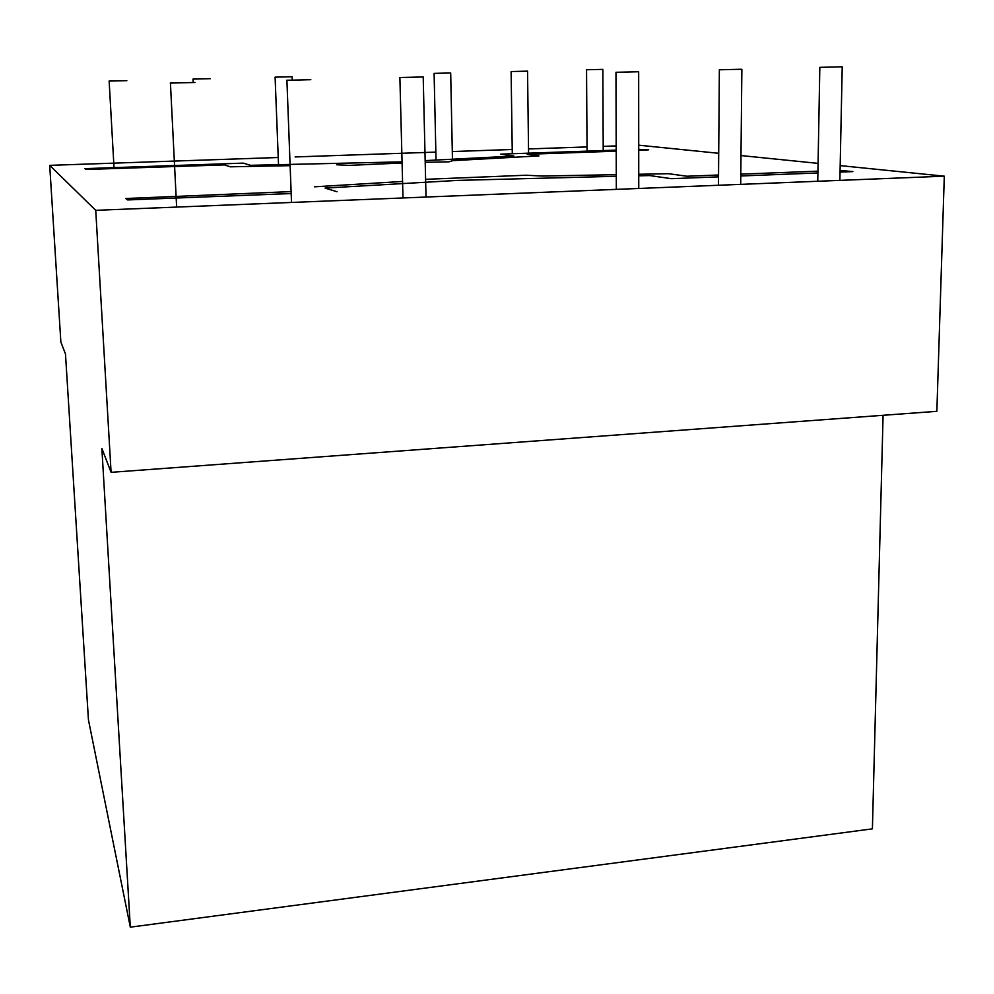 <?xml version="1.0" encoding="UTF-8"?>
<svg xmlns="http://www.w3.org/2000/svg" width="994" height="994" viewBox="0 0 994 994"><rect width="100%" height="100%" fill="white"/><g stroke="black" fill="none" stroke-linecap="round" stroke-linejoin="round"><path stroke-width="1.49" d="M111.092 472.336L936.857 411.317L944.3 176.174L95.735 210.33L111.092 472.336L101.86 448.406L130.313 927.166L872.409 828.847L883.082 415.293M638.72 145.186L718.712 153.3M741.002 155.561L818.074 163.376M840.178 165.613L944.3 176.174M130.313 927.166L88.441 719.867L65.48 353.988L60.858 342.011L49.7 165.352L278.233 157.512M295.106 156.94L435.844 152.107M452.307 151.548L512.221 149.498M528.51 148.938L587.032 146.926M603.196 146.379L616.193 145.932M49.7 165.352L95.735 210.33M434.229 73.37L450.692 72.972L434.229 73.37M511.326 71.531L527.553 71.146L511.326 71.531M586.858 69.742L602.849 69.369L586.858 69.742M275.102 77.147L292.137 76.737L275.102 77.147L278.519 164.718M192.973 79.098L210.368 78.688L192.973 79.098M109.054 81.086L126.834 80.663L109.054 81.086M290 165.663L230.198 166.806L224.47 164.892L86.056 169.477L84.9 168.645L243.281 163.128L250.451 165.315L402.061 161.86M638.297 71.754L615.969 72.289L638.297 71.754M741.275 69.257L719.358 69.779L741.275 69.257M841.384 66.834L819.826 67.344L841.384 66.834M423.195 76.96L399.874 77.52L423.208 76.96L426.016 197.036M310.811 79.682L286.781 80.265L310.811 79.682M194.998 82.477L170.222 83.086L194.998 82.477M337.053 191.743L325.088 188.09L457.551 180.399L616.292 176.286M336.73 164.78L349.341 165.377L402.098 162.991M425.208 162.308L449.102 161.823L452.581 160.655L538.947 155.909L527.205 154.294L616.218 151.175M425.606 179.318L525.963 175.23L542.5 176.037L616.292 174.671M291.043 193.544L127.679 199.931L125.741 198.514L290.981 191.606M638.744 175.814L649.827 175.578L671.385 178.684L718.538 176.845M740.791 175.975L817.9 172.956M840.054 172.086L852.877 171.589L840.079 170.446M817.925 171.154L740.816 174.149M718.55 175.006L686.966 176.236L668.564 173.702L638.744 174.261M314.576 186.822L402.558 181.455M638.72 149.336L648.684 149.821L638.72 150.392M425.171 160.618L513.91 156.046L500.74 154.145L616.205 150.119M450.692 72.984L452.456 159.214M527.553 71.158L528.572 153.175M602.849 69.381L603.221 150.579M638.67 71.779L638.757 188.475M741.872 69.294L740.704 184.375M842.216 66.859L839.88 180.374M170.434 83.086L176.634 207.075M286.906 80.265L291.515 202.453M399.886 77.52L402.992 197.968M819.826 67.344L817.751 181.268M719.358 69.779L718.463 185.269M615.969 72.289L616.33 189.382M109.141 81.086L114.024 167.638M193.022 79.098L193.184 82.49M292.137 76.749L292.248 80.054M586.547 69.742L587.056 151.138M511.115 71.531L512.283 153.747M434.105 73.37L436.031 160.059"/></g></svg>
